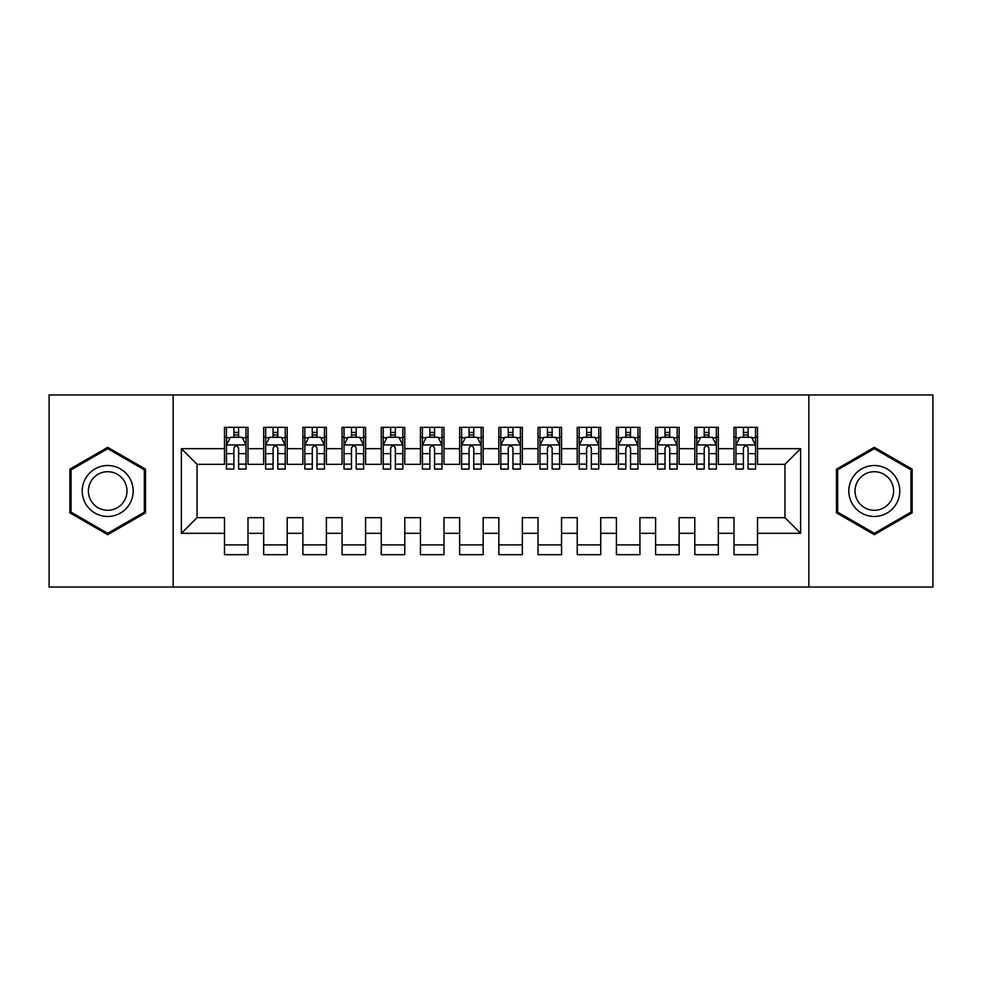 <?xml version="1.0" encoding="UTF-8"?>
<svg xmlns="http://www.w3.org/2000/svg" width="982" height="982" viewBox="0 0 982 982"><rect width="100%" height="100%" fill="white"/><g stroke="black" fill="none" stroke-linecap="round" stroke-linejoin="round"><path stroke-width="1.47" d="M808.849 587.027L932.9 587.027L932.9 394.973L808.849 394.973L808.849 587.027L173.151 587.027L173.151 394.973L49.1 394.973L49.1 587.027L173.151 587.027M808.849 394.973L173.151 394.973M181.375 533.324L181.375 448.676L224.485 448.676L224.485 464.351L197.051 464.351L197.051 517.649L181.375 533.324L224.485 533.324L224.485 554.683L248.004 554.683L248.004 533.324L263.679 533.324L263.679 554.683L287.198 554.683L287.198 533.324L302.873 533.324L302.873 554.683L326.392 554.683L326.392 533.324L342.067 533.324L342.067 554.683L365.586 554.683L365.586 533.324L381.262 533.324L381.262 554.683L404.78 554.683L404.78 533.324L420.456 533.324L420.456 554.683L443.974 554.683L443.974 533.324L459.65 533.324L459.65 554.683L483.156 554.683L483.156 533.324L498.844 533.324L498.844 554.683L522.35 554.683L522.35 533.324L538.026 533.324L538.026 554.683L561.544 554.683L561.544 533.324L577.22 533.324L577.22 554.683L600.739 554.683L600.739 533.324L616.414 533.324L616.414 554.683L639.933 554.683L639.933 533.324L655.608 533.324L655.608 554.683L679.127 554.683L679.127 533.324L694.802 533.324L694.802 554.683L718.321 554.683L718.321 533.324L733.996 533.324L733.996 554.683L757.515 554.683L757.515 517.649L784.949 517.649L784.949 464.351L757.515 464.351L757.515 448.676L800.625 448.676L800.625 533.324L757.515 533.324M757.515 448.676L757.515 427.317L733.996 427.317L733.996 448.676L718.321 448.676L718.321 427.317L694.802 427.317L694.802 448.676L679.127 448.676L679.127 427.317L655.608 427.317L655.608 448.676L639.933 448.676L639.933 427.317L616.414 427.317L616.414 448.676L600.739 448.676L600.739 427.317L577.22 427.317L577.22 448.676L561.544 448.676L561.544 427.317L538.026 427.317L538.026 448.676L522.35 448.676L522.35 427.317L498.844 427.317L498.844 448.676L483.156 448.676L483.156 427.317L459.65 427.317L459.65 448.676L443.974 448.676L443.974 427.317L420.456 427.317L420.456 448.676L404.78 448.676L404.78 427.317L381.262 427.317L381.262 448.676L365.586 448.676L365.586 427.317L342.067 427.317L342.067 448.676L326.392 448.676L326.392 427.317L302.873 427.317L302.873 448.676L287.198 448.676L287.198 427.317L263.679 427.317L263.679 448.676L248.004 448.676L248.004 427.317L224.485 427.317L224.485 448.676M718.321 533.324L718.321 517.649L733.996 517.649L733.996 533.324M800.625 448.676L784.949 464.351M679.127 533.324L679.127 517.649L694.802 517.649L694.802 533.324M733.996 448.676L733.996 464.351L718.321 464.351L718.321 448.676M639.933 533.324L639.933 517.649L655.608 517.649L655.608 533.324M694.802 448.676L694.802 464.351L679.127 464.351L679.127 448.676M600.739 533.324L600.739 517.649L616.414 517.649L616.414 533.324M655.608 448.676L655.608 464.351L639.933 464.351L639.933 448.676M561.544 533.324L561.544 517.649L577.22 517.649L577.22 533.324M616.414 448.676L616.414 464.351L600.739 464.351L600.739 448.676M522.35 533.324L522.35 517.649L538.026 517.649L538.026 533.324M577.22 448.676L577.22 464.351L561.544 464.351L561.544 448.676M483.156 533.324L483.156 517.649L498.844 517.649L498.844 533.324M538.026 448.676L538.026 464.351L522.35 464.351L522.35 448.676M443.974 533.324L443.974 517.649L459.65 517.649L459.65 533.324M498.844 448.676L498.844 464.351L483.156 464.351L483.156 448.676M404.78 533.324L404.78 517.649L420.456 517.649L420.456 533.324M459.65 448.676L459.65 464.351L443.974 464.351L443.974 448.676M365.586 533.324L365.586 517.649L381.262 517.649L381.262 533.324M420.456 448.676L420.456 464.351L404.78 464.351L404.78 448.676M326.392 533.324L326.392 517.649L342.067 517.649L342.067 533.324M381.262 448.676L381.262 464.351L365.586 464.351L365.586 448.676M287.198 533.324L287.198 517.649L302.873 517.649L302.873 533.324M342.067 448.676L342.067 464.351L326.392 464.351L326.392 448.676M248.004 533.324L248.004 517.649L263.679 517.649L263.679 533.324M302.873 448.676L302.873 464.351L287.198 464.351L287.198 448.676M197.051 517.649L224.485 517.649L224.485 533.324M263.679 448.676L263.679 464.351L248.004 464.351L248.004 448.676M733.996 437.113L735.96 437.113M743.399 437.113L748.1 437.113M755.551 437.113L757.515 437.113M694.802 437.113L696.766 437.113M704.204 437.113L708.918 437.113M716.357 437.113L718.321 437.113M655.608 437.113L657.572 437.113M665.01 437.113L669.724 437.113M677.163 437.113L679.127 437.113M616.414 437.113L618.378 437.113M625.829 437.113L630.53 437.113M637.969 437.113L639.933 437.113M577.22 437.113L579.184 437.113M586.635 437.113L591.336 437.113M598.774 437.113L600.739 437.113M538.026 437.113L539.99 437.113M547.44 437.113L552.142 437.113M559.593 437.113L561.544 437.113M498.844 437.113L500.795 437.113M508.246 437.113L512.948 437.113M520.399 437.113L522.35 437.113M459.65 437.113L461.601 437.113M469.052 437.113L473.754 437.113M481.205 437.113L483.156 437.113M420.456 437.113L422.407 437.113M429.858 437.113L434.56 437.113M442.01 437.113L443.974 437.113M381.262 437.113L383.226 437.113M390.664 437.113L395.365 437.113M402.816 437.113L404.78 437.113M342.067 437.113L344.031 437.113M351.47 437.113L356.171 437.113M363.622 437.113L365.586 437.113M302.873 437.113L304.837 437.113M312.276 437.113L316.99 437.113M324.428 437.113L326.392 437.113M263.679 437.113L265.643 437.113M273.082 437.113L277.796 437.113M285.234 437.113L287.198 437.113M224.485 437.113L226.449 437.113M233.9 437.113L238.601 437.113M246.04 437.113L248.004 437.113M224.485 544.887L248.004 544.887M263.679 544.887L287.198 544.887M302.873 544.887L326.392 544.887M342.067 544.887L365.586 544.887M381.262 544.887L404.78 544.887M420.456 544.887L443.974 544.887M459.65 544.887L483.156 544.887M498.844 544.887L522.35 544.887M538.026 544.887L561.544 544.887M577.22 544.887L600.739 544.887M616.414 544.887L639.933 544.887M655.608 544.887L679.127 544.887M694.802 544.887L718.321 544.887M733.996 544.887L757.515 544.887M181.375 448.676L197.051 464.351M784.949 517.649L800.625 533.324M145.52 469.163L107.689 447.326L69.869 469.163L69.869 512.837L107.689 534.674L145.52 512.837L145.52 469.163M836.48 469.163L836.48 512.837L874.311 534.674L912.131 512.837L912.131 469.163L874.311 447.326L836.48 469.163M238.601 432.411L233.9 432.411M246.04 464.142L238.601 464.142L238.601 469.052L246.04 469.052L246.04 445.141L242.124 437.309L230.365 437.309L226.449 445.141L226.449 469.052L233.9 469.052L233.9 464.142L226.449 464.142M226.449 445.141L226.449 427.317M246.04 445.141L246.04 427.317M233.9 437.309L233.9 427.317M238.601 427.317L238.601 437.309M238.601 464.142L238.601 448.087C237.03 445.067 235.459 445.067 233.9 448.087L233.9 464.142M277.796 432.411L273.082 432.411M285.234 464.142L277.796 464.142L277.796 469.052L285.234 469.052L285.234 445.141L281.318 437.309L269.559 437.309L265.643 445.141L265.643 469.052L273.082 469.052L273.082 464.142L265.643 464.142M265.643 445.141L265.643 427.317M285.234 445.141L285.234 427.317M273.082 437.309L273.082 427.317M277.796 427.317L277.796 437.309M277.796 464.142L277.796 448.087C276.224 445.067 274.653 445.067 273.082 448.087L273.082 464.142M316.99 432.411L312.276 432.411M324.428 464.142L316.99 464.142L316.99 469.052L324.428 469.052L324.428 445.141L320.513 437.309L308.753 437.309L304.837 445.141L304.837 469.052L312.276 469.052L312.276 464.142L304.837 464.142M304.837 445.141L304.837 427.317M324.428 445.141L324.428 427.317M312.276 437.309L312.276 427.317M316.99 427.317L316.99 437.309M316.99 464.142L316.99 448.087C315.418 445.067 313.847 445.067 312.276 448.087L312.276 464.142M129.759 478.259A25.471 25.471 0 0 0 94.959 468.942A25.471 25.471 0 0 0 85.63 503.741A25.471 25.471 0 0 0 120.43 513.058A25.471 25.471 0 0 0 129.759 478.259M124.395 481.352A19.284 19.284 0 0 0 98.053 474.294A19.284 19.284 0 0 0 90.995 500.648A19.284 19.284 0 0 0 117.337 507.706A19.284 19.284 0 0 0 124.395 481.352M107.689 533.312L71.048 512.162L71.048 469.838L107.689 448.688L144.342 469.838L144.342 512.162L107.689 533.312M896.37 478.259A25.471 25.471 0 0 0 861.57 468.942A25.471 25.471 0 0 0 852.241 503.741A25.471 25.471 0 0 0 887.041 513.058A25.471 25.471 0 0 0 896.37 478.259M891.005 481.352A19.284 19.284 0 0 0 864.663 474.294A19.284 19.284 0 0 0 857.605 500.648A19.284 19.284 0 0 0 883.947 507.706A19.284 19.284 0 0 0 891.005 481.352M874.311 533.312L837.658 512.162L837.658 469.838L874.311 448.688L910.952 469.838L910.952 512.162L874.311 533.312M356.171 432.411L351.47 432.411M363.622 464.142L356.171 464.142L356.171 469.052L363.622 469.052L363.622 445.141L359.707 437.309L347.947 437.309L344.031 445.141L344.031 469.052L351.47 469.052L351.47 464.142L344.031 464.142M344.031 445.141L344.031 427.317M363.622 445.141L363.622 427.317M351.47 437.309L351.47 427.317M356.171 427.317L356.171 437.309M356.171 464.142L356.171 448.087C354.612 445.067 353.041 445.067 351.47 448.087L351.47 464.142M395.365 432.411L390.664 432.411M402.816 464.142L395.365 464.142L395.365 469.052L402.816 469.052L402.816 445.141L398.901 437.309L387.141 437.309L383.226 445.141L383.226 469.052L390.664 469.052L390.664 464.142L383.226 464.142M383.226 445.141L383.226 427.317M402.816 445.141L402.816 427.317M390.664 437.309L390.664 427.317M395.365 427.317L395.365 437.309M395.365 464.142L395.365 448.087C393.807 445.067 392.235 445.067 390.664 448.087L390.664 464.142M434.56 432.411L429.858 432.411M442.01 464.142L434.56 464.142L434.56 469.052L442.01 469.052L442.01 445.141L438.095 437.309L426.335 437.309L422.407 445.141L422.407 469.052L429.858 469.052L429.858 464.142L422.407 464.142M422.407 445.141L422.407 427.317M442.01 445.141L442.01 427.317M429.858 437.309L429.858 427.317M434.56 427.317L434.56 437.309M434.56 464.142L434.56 448.087C433.001 445.067 431.429 445.067 429.858 448.087L429.858 464.142M473.754 432.411L469.052 432.411M481.205 464.142L473.754 464.142L473.754 469.052L481.205 469.052L481.205 445.141L477.277 437.309L465.529 437.309L461.601 445.141L461.601 469.052L469.052 469.052L469.052 464.142L461.601 464.142M461.601 445.141L461.601 427.317M481.205 445.141L481.205 427.317M469.052 437.309L469.052 427.317M473.754 427.317L473.754 437.309M473.754 464.142L473.754 448.087C472.195 445.067 470.623 445.067 469.052 448.087L469.052 464.142M512.948 432.411L508.246 432.411M520.399 464.142L512.948 464.142L512.948 469.052L520.399 469.052L520.399 445.141L516.471 437.309L504.723 437.309L500.795 445.141L500.795 469.052L508.246 469.052L508.246 464.142L500.795 464.142M500.795 445.141L500.795 427.317M520.399 445.141L520.399 427.317M508.246 437.309L508.246 427.317M512.948 427.317L512.948 437.309M512.948 464.142L512.948 448.087C511.377 445.067 509.818 445.067 508.246 448.087L508.246 464.142M552.142 432.411L547.44 432.411M559.593 464.142L552.142 464.142L552.142 469.052L559.593 469.052L559.593 445.141L555.665 437.309L543.905 437.309L539.99 445.141L539.99 469.052L547.44 469.052L547.44 464.142L539.99 464.142M539.99 445.141L539.99 427.317M559.593 445.141L559.593 427.317M547.44 437.309L547.44 427.317M552.142 427.317L552.142 437.309M552.142 464.142L552.142 448.087C550.571 445.067 549.012 445.067 547.44 448.087L547.44 464.142M591.336 432.411L586.635 432.411M598.774 464.142L591.336 464.142L591.336 469.052L598.774 469.052L598.774 445.141L594.859 437.309L583.099 437.309L579.184 445.141L579.184 469.052L586.635 469.052L586.635 464.142L579.184 464.142M579.184 445.141L579.184 427.317M598.774 445.141L598.774 427.317M586.635 437.309L586.635 427.317M591.336 427.317L591.336 437.309M591.336 464.142L591.336 448.087C589.765 445.067 588.206 445.067 586.635 448.087L586.635 464.142M630.53 432.411L625.829 432.411M637.969 464.142L630.53 464.142L630.53 469.052L637.969 469.052L637.969 445.141L634.053 437.309L622.293 437.309L618.378 445.141L618.378 469.052L625.829 469.052L625.829 464.142L618.378 464.142M618.378 445.141L618.378 427.317M637.969 445.141L637.969 427.317M625.829 437.309L625.829 427.317M630.53 427.317L630.53 437.309M630.53 464.142L630.53 448.087C628.959 445.067 627.388 445.067 625.829 448.087L625.829 464.142M669.724 432.411L665.01 432.411M677.163 464.142L669.724 464.142L669.724 469.052L677.163 469.052L677.163 445.141L673.247 437.309L661.487 437.309L657.572 445.141L657.572 469.052L665.01 469.052L665.01 464.142L657.572 464.142M657.572 445.141L657.572 427.317M677.163 445.141L677.163 427.317M665.01 437.309L665.01 427.317M669.724 427.317L669.724 437.309M669.724 464.142L669.724 448.087C668.153 445.067 666.582 445.067 665.01 448.087L665.01 464.142M708.918 432.411L704.204 432.411M716.357 464.142L708.918 464.142L708.918 469.052L716.357 469.052L716.357 445.141L712.441 437.309L700.682 437.309L696.766 445.141L696.766 469.052L704.204 469.052L704.204 464.142L696.766 464.142M696.766 445.141L696.766 427.317M716.357 445.141L716.357 427.317M704.204 437.309L704.204 427.317M708.918 427.317L708.918 437.309M708.918 464.142L708.918 448.087C707.347 445.067 705.776 445.067 704.204 448.087L704.204 464.142M748.1 432.411L743.399 432.411M755.551 464.142L748.1 464.142L748.1 469.052L755.551 469.052L755.551 445.141L751.635 437.309L739.876 437.309L735.96 445.141L735.96 469.052L743.399 469.052L743.399 464.142L735.96 464.142M735.96 445.141L735.96 427.317M755.551 445.141L755.551 427.317M743.399 437.309L743.399 427.317M748.1 427.317L748.1 437.309M748.1 464.142L748.1 448.087C746.541 445.067 744.97 445.067 743.399 448.087L743.399 464.142M245.942 444.944L226.547 444.944M226.449 437.776L230.132 437.776M242.358 437.776L246.04 437.776M233.9 453.635L226.449 453.635M246.04 453.635L238.601 453.635M238.601 434.903L233.9 434.903M285.136 444.944L265.741 444.944M265.643 437.776L269.326 437.776M281.552 437.776L285.234 437.776M273.082 453.635L265.643 453.635M285.234 453.635L277.796 453.635M277.796 434.903L273.082 434.903M324.33 444.944L304.936 444.944M304.837 437.776L308.52 437.776M320.746 437.776L324.428 437.776M312.276 453.635L304.837 453.635M324.428 453.635L316.99 453.635M316.99 434.903L312.276 434.903M363.524 444.944L344.13 444.944M344.031 437.776L347.714 437.776M359.94 437.776L363.622 437.776M351.47 453.635L344.031 453.635M363.622 453.635L356.171 453.635M356.171 434.903L351.47 434.903M402.718 444.944L383.311 444.944M383.226 437.776L386.908 437.776M399.134 437.776L402.816 437.776M390.664 453.635L383.226 453.635M402.816 453.635L395.365 453.635M395.365 434.903L390.664 434.903M441.912 444.944L422.505 444.944M422.407 437.776L426.102 437.776M438.328 437.776L442.01 437.776M429.858 453.635L422.407 453.635M442.01 453.635L434.56 453.635M434.56 434.903L429.858 434.903M481.106 444.944L461.7 444.944M461.601 437.776L465.284 437.776M477.522 437.776L481.205 437.776M469.052 453.635L461.601 453.635M481.205 453.635L473.754 453.635M473.754 434.903L469.052 434.903M520.3 444.944L500.894 444.944M500.795 437.776L504.478 437.776M516.716 437.776L520.399 437.776M508.246 453.635L500.795 453.635M520.399 453.635L512.948 453.635M512.948 434.903L508.246 434.903M559.495 444.944L540.088 444.944M539.99 437.776L543.672 437.776M555.898 437.776L559.593 437.776M547.44 453.635L539.99 453.635M559.593 453.635L552.142 453.635M552.142 434.903L547.44 434.903M598.689 444.944L579.282 444.944M579.184 437.776L582.866 437.776M595.092 437.776L598.774 437.776M586.635 453.635L579.184 453.635M598.774 453.635L591.336 453.635M591.336 434.903L586.635 434.903M637.87 444.944L618.476 444.944M618.378 437.776L622.06 437.776M634.286 437.776L637.969 437.776M625.829 453.635L618.378 453.635M637.969 453.635L630.53 453.635M630.53 434.903L625.829 434.903M677.064 444.944L657.67 444.944M657.572 437.776L661.254 437.776M673.48 437.776L677.163 437.776M665.01 453.635L657.572 453.635M677.163 453.635L669.724 453.635M669.724 434.903L665.01 434.903M716.259 444.944L696.864 444.944M696.766 437.776L700.448 437.776M712.674 437.776L716.357 437.776M704.204 453.635L696.766 453.635M716.357 453.635L708.918 453.635M708.918 434.903L704.204 434.903M755.453 444.944L736.058 444.944M735.96 437.776L739.642 437.776M751.868 437.776L755.551 437.776M743.399 453.635L735.96 453.635M755.551 453.635L748.1 453.635M748.1 434.903L743.399 434.903"/></g></svg>

